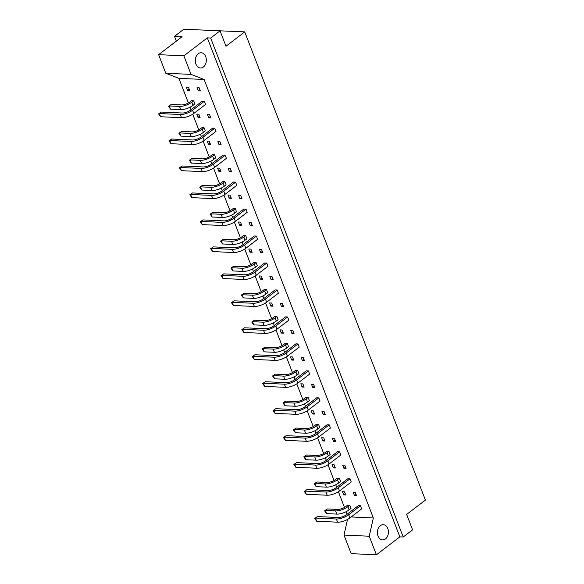 <?xml version="1.0" encoding="UTF-8"?>
<svg xmlns="http://www.w3.org/2000/svg" width="584" height="584" viewBox="0 0 584 584"><rect width="100%" height="100%" fill="white"/><g stroke="black" fill="none" stroke-linecap="round" stroke-linejoin="round"><path stroke-width="0.88" d="M195.932 64.116A7.621 5.504 92.6 0 0 200.473 67.992A7.621 5.504 92.6 0 0 205.444 64.328A7.621 5.504 92.6 0 0 205.699 56.641A7.621 5.504 92.6 0 0 201.166 52.764A7.621 5.504 92.6 0 0 196.195 56.429A7.621 5.504 92.6 0 0 195.932 64.116M378.031 536.032A7.621 5.504 92.6 0 0 382.564 539.901A7.621 5.504 92.6 0 0 387.535 536.243A7.621 5.504 92.6 0 0 387.798 528.556A7.621 5.504 92.6 0 0 383.257 524.68A7.621 5.504 92.6 0 0 378.286 528.345A7.621 5.504 92.6 0 0 378.031 536.032M165.798 73.241L158.629 54.662L183.88 55.816L191.048 74.394L165.798 73.241L178.894 78.344L204.144 79.49L191.048 74.394M403.223 537.01L210.678 38.026L207.313 37.872L399.85 536.857L403.223 537.01L412.596 529.834L406.654 514.438L425.4 500.086L244.74 31.886L208.444 30.317M399.85 536.857L376.417 554.8L351.174 553.654L343.998 535.068L369.249 536.221L376.417 554.8M210.678 38.026L220.051 30.85L183.858 29.2L174.485 36.376L182.062 36.719L158.629 54.662M207.313 37.872L183.88 55.816M174.485 36.376L176.317 41.121M220.051 30.85L225.993 46.245L244.74 31.886M369.249 536.221L373.337 517.964L204.144 79.49M347.1 514.249L346.115 511.708M344.472 507.445L338.406 491.728M336.691 487.282L335.712 484.742M334.07 480.479L328.004 464.762M326.288 460.316L325.303 457.776M323.66 453.512L317.601 437.796M315.886 433.35L314.9 430.809M313.258 426.546L307.191 410.829M305.476 406.384L304.498 403.843M302.848 399.58L296.789 383.863M295.073 379.418L294.088 376.87M292.445 372.614L286.379 356.897M284.663 352.451L283.685 349.904M282.043 345.648L275.976 329.931M274.261 325.485L273.276 322.937M271.633 318.682L265.574 302.965M263.858 298.519L262.873 295.971M261.231 291.715L255.164 275.998M253.449 271.553L252.471 269.005M250.821 264.749L244.762 249.032M243.046 244.587L242.061 242.039M240.418 237.783L234.352 222.066M232.636 217.62L231.658 215.073M230.016 210.817L223.949 195.1M222.234 190.654L221.248 188.106M219.606 183.85L213.54 168.134M211.824 163.688L210.846 161.14M209.203 156.884L203.137 141.167M201.422 136.722L200.436 134.174M198.794 129.918L192.735 114.201M191.019 109.755L190.034 107.208M188.391 102.952L178.894 78.344M343.998 535.068L347.495 519.475M160.585 116.734L158.6 113.88L161.308 112.055L182.237 113.011A6.19 2.219 158.9 0 0 190.479 110.164L202.246 101.156L204.356 101.251L205.583 104.434L193.808 113.449A9.242 3.314 -21.1 0 1 181.507 117.691L160.585 116.734L159.359 113.552L180.281 114.508A9.242 3.314 -21.1 0 0 192.581 110.259L204.356 101.251M200.378 90.951L198.275 90.856L197.049 87.673L199.151 87.768L200.378 90.951M351.188 516.957L373.337 517.964M208.685 117.822L207.451 114.639L209.554 114.734L210.787 117.917L208.685 117.822L210.276 116.603M170.995 143.708L169.002 140.846L171.718 139.021L192.64 139.977A6.19 2.219 158.9 0 0 200.881 137.13L212.656 128.122L214.759 128.217L215.985 131.4L204.218 140.415A9.242 3.314 -21.1 0 1 191.917 144.657L170.995 143.708L169.762 140.518L190.691 141.474A9.242 3.314 -21.1 0 0 202.991 137.225L214.759 128.217M219.088 144.788L217.861 141.605L219.964 141.7L221.19 144.883L219.088 144.788L220.686 143.569M181.398 170.674L179.412 167.812L182.12 165.987L203.042 166.944A6.19 2.219 158.9 0 0 211.291 164.097L223.059 155.088L225.168 155.183L226.395 158.366L214.62 167.382A9.242 3.314 -21.1 0 1 202.319 171.623L181.398 170.674L180.171 167.484L201.093 168.44A9.242 3.314 -21.1 0 0 213.394 164.199L225.168 155.183M229.49 171.754L228.264 168.572L230.366 168.667L231.6 171.849L229.49 171.754L231.089 170.535M191.8 197.64L189.815 194.779L192.53 192.954L213.452 193.91A6.19 2.219 158.9 0 0 221.694 191.063L233.469 182.055L235.571 182.15L236.797 185.332L225.03 194.348A9.242 3.314 -21.1 0 1 212.729 198.589L191.8 197.64L190.574 194.45L211.496 195.406A9.242 3.314 -21.1 0 0 223.796 191.165L235.571 182.15M239.9 198.721L238.666 195.538L240.776 195.633L242.002 198.816L239.9 198.721L241.491 197.501M202.21 224.606L200.224 221.745L202.933 219.92L223.854 220.876A6.19 2.219 158.9 0 0 232.103 218.029L243.871 209.021L245.973 209.116L247.207 212.299L235.432 221.314A9.242 3.314 -21.1 0 1 223.132 225.555L202.21 224.606L200.984 221.416L221.905 222.373A9.242 3.314 -21.1 0 0 234.206 218.131L245.973 209.116M250.302 225.687L249.076 222.504L251.178 222.599L252.405 225.782L250.302 225.687L251.901 224.468M212.612 251.573L210.627 248.711L213.335 246.893L234.264 247.842A6.19 2.219 158.9 0 0 242.506 245.003L254.281 235.987L256.383 236.082L257.61 239.265L245.842 248.28A9.242 3.314 -21.1 0 1 233.542 252.522L212.612 251.573L211.386 248.382L232.308 249.339A9.242 3.314 -21.1 0 0 244.608 245.097L256.383 236.082M260.712 252.653L259.478 249.47L261.581 249.565L262.815 252.748L260.712 252.653L262.304 251.434M223.022 278.539L221.029 275.684L223.745 273.859L244.667 274.808A6.19 2.219 158.9 0 0 252.908 271.969L264.683 262.953L266.786 263.048L268.019 266.231L256.245 275.247A9.242 3.314 -21.1 0 1 243.944 279.488L223.022 278.539L221.789 275.349L242.718 276.305A9.242 3.314 -21.1 0 0 255.018 272.064L266.786 263.048M271.115 279.619L269.888 276.436L271.991 276.531L273.217 279.714L271.115 279.619L272.713 278.4M233.425 305.505L231.439 302.651L234.148 300.826L255.077 301.775A6.19 2.219 158.9 0 0 263.318 298.935L275.086 289.919L277.196 290.014L278.422 293.197L266.647 302.213A9.242 3.314 -21.1 0 1 254.347 306.454L233.425 305.505L232.198 302.315L253.12 303.271A9.242 3.314 -21.1 0 0 265.421 299.03L277.196 290.014M281.517 306.585L280.291 303.403L282.393 303.498L283.627 306.68L281.517 306.585L283.116 305.366M243.835 332.471L241.842 329.617L244.557 327.792L265.479 328.741A6.19 2.219 158.9 0 0 273.721 325.901L285.496 316.886L287.598 316.981L288.825 320.163L277.057 329.179A9.242 3.314 -21.1 0 1 264.756 333.42L243.835 332.471L242.601 329.281L263.523 330.237A9.242 3.314 -21.1 0 0 275.823 325.996L287.598 316.981M291.927 333.552L290.693 330.369L292.803 330.464L294.029 333.647L291.927 333.552L293.518 332.332M254.237 359.437L252.251 356.583L254.96 354.758L275.882 355.707A6.19 2.219 158.9 0 0 284.131 352.867L295.898 343.852L298.001 343.947L299.234 347.13L287.459 356.145A9.242 3.314 -21.1 0 1 275.159 360.386L254.237 359.437L253.011 356.255L273.933 357.204A9.242 3.314 -21.1 0 0 286.233 352.962L298.001 343.947M302.329 360.518L301.103 357.335L303.206 357.43L304.432 360.613L302.329 360.518L303.928 359.299M264.64 386.404L262.654 383.549L265.37 381.724L286.291 382.673A6.19 2.219 158.9 0 0 294.533 379.834L306.308 370.818L308.41 370.913L309.637 374.096L297.869 383.111A9.242 3.314 -21.1 0 1 285.569 387.353L264.64 386.404L263.413 383.221L284.335 384.17A9.242 3.314 -21.1 0 0 296.636 379.929L308.41 370.913M312.739 387.484L311.506 384.301L313.615 384.396L314.842 387.579L312.739 387.484L314.331 386.265M275.049 413.37L273.064 410.516L275.772 408.69L296.694 409.639A6.19 2.219 158.9 0 0 304.936 406.8L316.711 397.784L318.813 397.879L320.047 401.062L308.272 410.077A9.242 3.314 -21.1 0 1 295.971 414.319L275.049 413.37L273.816 410.187L294.745 411.136A9.242 3.314 -21.1 0 0 307.045 406.895L318.813 397.879M323.142 414.45L321.915 411.267L324.018 411.362L325.244 414.545L323.142 414.45L324.74 413.231M285.452 440.336L283.466 437.482L286.175 435.657L307.104 436.606A6.19 2.219 158.9 0 0 315.345 433.766L327.113 424.75L329.223 424.845L330.449 428.036L318.674 437.044A9.242 3.314 -21.1 0 1 306.374 441.285L285.452 440.336L284.226 437.153L305.147 438.102A9.242 3.314 -21.1 0 0 317.448 433.861L329.223 424.845M333.544 441.416L332.318 438.234L334.42 438.329L335.654 441.519L333.544 441.416L335.143 440.197M295.862 467.302L293.869 464.448L296.584 462.623L317.506 463.572A6.19 2.219 158.9 0 0 325.748 460.732L337.523 451.717L339.625 451.812L340.852 455.002L329.084 464.01A9.242 3.314 -21.1 0 1 316.784 468.251L295.862 467.302L294.628 464.119L315.55 465.068A9.242 3.314 -21.1 0 0 327.85 460.827L339.625 451.812M343.954 468.383L342.728 465.2L344.83 465.295L346.057 468.485L343.954 468.383L345.546 467.163M306.264 494.268L304.279 491.414L306.987 489.589L327.909 490.538A6.19 2.219 158.9 0 0 336.158 487.698L347.925 478.683L350.028 478.778L351.261 481.968L339.486 490.976A9.242 3.314 -21.1 0 1 327.186 495.225L306.264 494.268L305.038 491.086L325.96 492.035A9.242 3.314 -21.1 0 0 338.26 487.793L350.028 478.778M354.357 495.349L353.13 492.166L355.233 492.261L356.459 495.451L354.357 495.349L355.955 494.13M316.667 521.235L314.681 518.38L317.397 516.555L338.318 517.504A6.19 2.219 158.9 0 0 346.56 514.665L358.335 505.649L360.438 505.744L361.664 508.934L349.896 517.942A9.242 3.314 -21.1 0 1 337.596 522.191L316.667 521.235L315.44 518.052L336.362 519.001A9.242 3.314 -21.1 0 0 348.663 514.76L360.438 505.744M187.588 90.367L186.362 87.184L188.464 87.279L189.691 90.462L187.588 90.367L189.187 89.148M170.506 109.142L168.52 106.288L171.229 104.463L181.463 104.93A6.19 2.219 158.9 0 0 189.712 102.083L191.559 100.667L193.662 100.762L194.895 103.945L193.041 105.368A9.242 3.314 -21.1 0 1 180.741 109.609L170.506 109.142L169.28 105.96L179.514 106.427A9.242 3.314 -21.1 0 0 191.815 102.178L193.662 100.762M197.991 117.333L196.764 114.15L198.867 114.245L200.1 117.428L197.991 117.333L199.589 116.114M180.916 136.108L178.923 133.254L181.639 131.429L191.873 131.896A6.19 2.219 158.9 0 0 200.115 129.049L201.969 127.633L204.072 127.728L205.298 130.911L203.451 132.334A9.242 3.314 -21.1 0 1 191.151 136.576L180.916 136.108L179.682 132.926L189.917 133.393A9.242 3.314 -21.1 0 0 202.217 129.144L204.072 127.728M208.4 144.299L207.167 141.116L209.276 141.211L210.503 144.394L208.4 144.299L209.992 143.08M191.318 163.075L189.333 160.22L192.041 158.395L202.276 158.863A6.19 2.219 158.9 0 0 210.517 156.016L212.372 154.599L214.474 154.694L215.708 157.877L213.853 159.301A9.242 3.314 -21.1 0 1 201.553 163.542L191.318 163.075L190.092 159.892L200.327 160.359A9.242 3.314 -21.1 0 0 212.627 156.111L214.474 154.694M218.803 171.265L217.577 168.082L219.679 168.177L220.905 171.36L218.803 171.265L220.402 170.046M201.721 190.041L199.735 187.187L202.451 185.362L212.686 185.829A6.19 2.219 158.9 0 0 220.927 182.982L222.781 181.566L224.884 181.66L226.11 184.851L224.256 186.267A9.242 3.314 -21.1 0 1 211.956 190.508L201.721 190.041L200.494 186.858L210.729 187.325A9.242 3.314 -21.1 0 0 223.03 183.077L224.884 181.66M229.213 198.232L227.979 195.049L230.081 195.144L231.315 198.334L229.213 198.232L230.804 197.012M212.131 217.007L210.145 214.153L212.853 212.328L223.088 212.795A6.19 2.219 158.9 0 0 231.33 209.948L233.184 208.532L235.286 208.627L236.513 211.817L234.666 213.233A9.242 3.314 -21.1 0 1 222.365 217.474L212.131 217.007L210.897 213.824L221.139 214.292A9.242 3.314 -21.1 0 0 233.439 210.043L235.286 208.627M239.615 225.198L238.389 222.015L240.491 222.11L241.718 225.3L239.615 225.198L241.214 223.979M222.533 243.973L220.548 241.119L223.256 239.294L233.49 239.761A6.19 2.219 158.9 0 0 241.739 236.914L243.586 235.498L245.696 235.593L246.922 238.783L245.068 240.199A9.242 3.314 -21.1 0 1 232.768 244.441L222.533 243.973L221.307 240.791L231.541 241.258A9.242 3.314 -21.1 0 0 243.842 237.009L245.696 235.593M250.018 252.164L248.791 248.981L250.894 249.076L252.127 252.266L250.018 252.164L251.616 250.945M232.943 270.939L230.95 268.085L233.666 266.26L243.9 266.727A6.19 2.219 158.9 0 0 252.142 263.88L253.996 262.464L256.099 262.559L257.325 265.749L255.478 267.165A9.242 3.314 -21.1 0 1 243.178 271.407L232.943 270.939L231.709 267.757L241.944 268.224A9.242 3.314 -21.1 0 0 254.244 263.975L256.099 262.559M260.428 279.137L259.194 275.947L261.303 276.042L262.53 279.232L260.428 279.137L262.019 277.911M243.346 297.906L241.36 295.051L244.068 293.226L254.303 293.694A6.19 2.219 158.9 0 0 262.552 290.847L264.399 289.43L266.501 289.525L267.735 292.715L265.881 294.132A9.242 3.314 -21.1 0 1 253.58 298.373L243.346 297.906L242.119 294.723L252.354 295.19A9.242 3.314 -21.1 0 0 264.654 290.949L266.501 289.525M270.83 306.104L269.604 302.913L271.706 303.008L272.932 306.198L270.83 306.104L272.429 304.877M253.748 324.872L251.762 322.018L254.478 320.193L264.713 320.66A6.19 2.219 158.9 0 0 272.954 317.813L274.808 316.397L276.911 316.491L278.137 319.682L276.29 321.098A9.242 3.314 -21.1 0 1 263.99 325.339L253.748 324.872L252.522 321.689L262.756 322.156A9.242 3.314 -21.1 0 0 275.057 317.915L276.911 316.491M281.24 333.07L280.006 329.88L282.108 329.975L283.342 333.165L281.24 333.07L282.831 331.843M264.158 351.838L262.172 348.984L264.88 347.159L275.115 347.626A6.19 2.219 158.9 0 0 283.357 344.779L285.211 343.363L287.313 343.458L288.547 346.648L286.693 348.064A9.242 3.314 -21.1 0 1 274.392 352.305L264.158 351.838L262.931 348.655L273.166 349.123A9.242 3.314 -21.1 0 0 285.466 344.881L287.313 343.458M291.642 360.036L290.416 356.846L292.518 356.941L293.745 360.131L291.642 360.036L293.241 358.81M274.56 378.804L272.575 375.95L275.283 374.125L285.525 374.592A6.19 2.219 158.9 0 0 293.767 371.752L295.613 370.329L297.723 370.424L298.95 373.614L297.095 375.03A9.242 3.314 -21.1 0 1 284.795 379.271L274.56 378.804L273.334 375.621L283.568 376.089A9.242 3.314 -21.1 0 0 295.869 371.847L297.723 370.424M302.045 387.002L300.818 383.812L302.921 383.907L304.154 387.097L302.045 387.002L303.643 385.776M284.97 405.771L282.977 402.916L285.693 401.091L295.927 401.558A6.19 2.219 158.9 0 0 304.169 398.719L306.023 397.295L308.126 397.397L309.352 400.58L307.505 401.996A9.242 3.314 -21.1 0 1 295.205 406.238L284.97 405.771L283.736 402.588L293.971 403.055A9.242 3.314 -21.1 0 0 306.272 398.814L308.126 397.397M312.455 413.968L311.221 410.778L313.331 410.88L314.557 414.063L312.455 413.968L314.046 412.742M295.373 432.737L293.387 429.882L296.095 428.057L306.33 428.525A6.19 2.219 158.9 0 0 314.579 425.685L316.426 424.261L318.528 424.364L319.762 427.546L317.908 428.963A9.242 3.314 -21.1 0 1 305.607 433.204L295.373 432.737L294.146 429.554L304.381 430.021A9.242 3.314 -21.1 0 0 316.681 425.78L318.528 424.364M322.857 440.935L321.631 437.744L323.733 437.847L324.959 441.029L322.857 440.935L324.456 439.708M305.782 459.703L303.789 456.849L306.505 455.024L316.74 455.491A6.19 2.219 158.9 0 0 324.981 452.651L326.836 451.228L328.938 451.33L330.164 454.513L328.317 455.929A9.242 3.314 -21.1 0 1 316.017 460.17L305.782 459.703L304.549 456.52L314.783 456.987A9.242 3.314 -21.1 0 0 327.084 452.746L328.938 451.33M333.267 467.901L332.033 464.711L334.143 464.813L335.369 467.996L333.267 467.901L334.858 466.674M316.185 486.669L314.199 483.815L316.908 481.99L327.142 482.457A6.19 2.219 158.9 0 0 335.384 479.617L337.238 478.194L339.341 478.296L340.574 481.479L338.72 482.895A9.242 3.314 -21.1 0 1 326.419 487.136L316.185 486.669L314.958 483.486L325.193 483.954A9.242 3.314 -21.1 0 0 337.494 479.712L339.341 478.296M343.669 494.867L342.443 491.684L344.545 491.779L345.772 494.962L343.669 494.867L345.268 493.641M326.587 513.643L324.602 510.781L327.317 508.956L337.552 509.423A6.19 2.219 158.9 0 0 345.794 506.584L347.641 505.167L349.75 505.262L350.977 508.445L349.123 509.861A9.242 3.314 -21.1 0 1 336.822 514.102L326.587 513.643L325.361 510.452L335.596 510.92A9.242 3.314 -21.1 0 0 347.896 506.678L349.75 505.262M198.275 90.856L199.874 89.637M168.52 106.288L171.229 104.463M158.6 113.88L161.308 112.055M178.923 133.254L181.639 131.429M189.333 160.22L192.041 158.395M199.735 187.187L202.451 185.362M210.145 214.153L212.853 212.328M169.002 140.846L171.718 139.021M179.412 167.812L182.12 165.987M189.815 194.779L192.53 192.954M200.224 221.745L202.933 219.92M220.548 241.119L223.256 239.294M230.95 268.085L233.666 266.26M241.36 295.051L244.068 293.226M210.627 248.711L213.335 246.893M221.029 275.684L223.745 273.859M231.439 302.651L234.148 300.826M251.762 322.018L254.478 320.193M262.172 348.984L264.88 347.159M272.575 375.95L275.283 374.125M282.977 402.916L285.693 401.091M293.387 429.882L296.095 428.057M303.789 456.849L306.505 455.024M314.199 483.815L316.908 481.99M324.602 510.781L327.317 508.956M241.842 329.617L244.557 327.792M252.251 356.583L254.96 354.758M262.654 383.549L265.37 381.724M273.064 410.516L275.772 408.69M283.466 437.482L286.175 435.657M293.869 464.448L296.584 462.623M304.279 491.414L306.987 489.589M314.681 518.38L317.397 516.555M179.514 106.427L180.741 109.609M191.815 102.178L193.041 105.368M180.281 114.508L181.507 117.691M192.581 110.259L193.808 113.449M189.917 133.393L191.151 136.576M202.217 129.144L203.451 132.334M200.327 160.359L201.553 163.542M212.627 156.111L213.853 159.301M210.729 187.325L211.956 190.508M223.03 183.077L224.256 186.267M221.139 214.292L222.365 217.474M233.439 210.043L234.666 213.233M190.691 141.474L191.917 144.657M202.991 137.225L204.218 140.415M201.093 168.44L202.319 171.623M213.394 164.199L214.62 167.382M211.496 195.406L212.729 198.589M223.796 191.165L225.03 194.348M221.905 222.373L223.132 225.555M234.206 218.131L235.432 221.314M231.541 241.258L232.768 244.441M243.842 237.009L245.068 240.199M241.944 268.224L243.178 271.407M254.244 263.975L255.478 267.165M252.354 295.19L253.58 298.373M264.654 290.949L265.881 294.132M232.308 249.339L233.542 252.522M244.608 245.097L245.842 248.28M242.718 276.305L243.944 279.488M255.018 272.064L256.245 275.247M253.12 303.271L254.347 306.454M265.421 299.03L266.647 302.213M262.756 322.156L263.99 325.339M275.057 317.915L276.29 321.098M273.166 349.123L274.392 352.305M285.466 344.881L286.693 348.064M283.568 376.089L284.795 379.271M295.869 371.847L297.095 375.03M293.971 403.055L295.205 406.238M306.272 398.814L307.505 401.996M304.381 430.021L305.607 433.204M316.681 425.78L317.908 428.963M314.783 456.987L316.017 460.17M327.084 452.746L328.317 455.929M325.193 483.954L326.419 487.136M337.494 479.712L338.72 482.895M335.596 510.92L336.822 514.102M347.896 506.678L349.123 509.861M263.523 330.237L264.756 333.42M275.823 325.996L277.057 329.179M273.933 357.204L275.159 360.386M286.233 352.962L287.459 356.145M284.335 384.17L285.569 387.353M296.636 379.929L297.869 383.111M294.745 411.136L295.971 414.319M307.045 406.895L308.272 410.077M305.147 438.102L306.374 441.285M317.448 433.861L318.674 437.044M315.55 465.068L316.784 468.251M327.85 460.827L329.084 464.01M325.96 492.035L327.186 495.225M338.26 487.793L339.486 490.976M336.362 519.001L337.596 522.191M348.663 514.76L349.896 517.942"/></g></svg>

